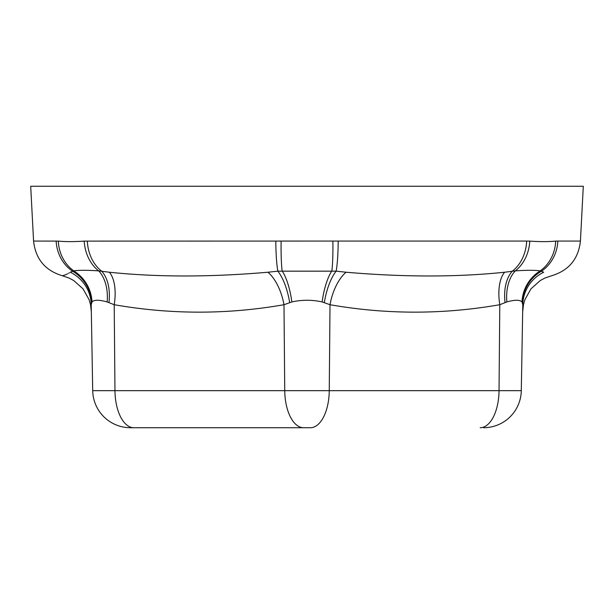 <?xml version="1.0" encoding="UTF-8"?>
<svg xmlns="http://www.w3.org/2000/svg" width="614" height="614" viewBox="0 0 614 614"><rect width="100%" height="100%" fill="white"/><g stroke="black" fill="none" stroke-linecap="round" stroke-linejoin="round"><path stroke-width="0.92" d="M64.478 275.149L62.428 275.77C45.167 270.559 35.543 258.993 33.57 241.064L58.33 241.11C65.568 241.793 74.194 241.793 84.21 241.11L338.191 241.064A37.73 4.306 90 0 1 336.157 271.165L346.089 272.232A37.73 18.62 -77.1 0 0 330.01 304.713L322.15 301.942C312.035 299.701 301.934 299.701 291.85 301.942L283.99 304.713L284.743 390.657A37.73 18.865 -90 0 0 303.608 427.728L133.821 427.728A37.73 18.865 -90 0 1 114.964 390.657L329.257 390.657A37.73 18.865 -90 0 1 310.392 427.728L130.429 427.728A37.73 37.73 0 0 1 92.706 390.657L114.964 390.657L114.212 304.713A37.73 18.397 102.8 0 0 109.392 272.232C157.084 277.221 209.927 277.221 267.911 272.232A37.73 18.62 -102.9 0 1 283.99 304.713C227.495 314.621 170.899 314.621 114.212 304.713L107.143 301.942C99.138 299.701 94.088 299.701 91.993 301.942L93.228 300.975M98.992 300.346L99.437 300.376M130.429 427.728A37.73 37.73 0 0 1 92.706 390.657L91.21 304.713A37.73 37.009 -1 0 0 70.295 272.232C59.888 277.221 59.888 277.221 70.295 272.232L73.78 270.866C78.792 270.114 87.081 270.114 98.654 270.866L109.392 272.232M58.33 241.11A37.73 34.292 92.9 0 0 73.78 270.866A37.73 36.733 54.8 0 1 91.993 301.942L91.21 304.713M346.089 272.232C404.196 277.221 457.031 277.221 504.608 272.232L515.346 270.866C526.82 270.114 535.109 270.114 540.22 270.866L543.705 272.232C554.112 277.221 554.112 277.221 543.705 272.232A37.73 37.009 1 0 0 522.79 304.713C522.621 314.621 522.621 314.621 522.79 304.713L522.007 301.942C519.897 299.701 514.847 299.701 506.857 301.942L499.788 304.713C443.116 314.621 386.521 314.621 330.01 304.713L329.257 390.657L521.294 390.657L522.79 304.713M522.384 302.579A37.73 36.863 -39.6 0 1 541.51 271.165A37.73 34.614 -90 0 0 557.842 241.064L580.43 241.064L583.3 186.272L30.7 186.272L33.57 241.064M520.772 300.975L521.992 301.911M483.571 427.728A37.73 37.73 -90 0 0 521.294 390.657M338.191 241.064L526.659 241.064A37.73 30.309 90 0 1 512.345 271.165A37.73 22.856 -101.9 0 0 505.053 302.579M504.608 272.232A37.73 18.397 -102.8 0 0 499.788 304.713L499.036 390.657A37.73 18.865 -90 0 1 480.179 427.728M69.428 272.8L68.607 273.291M67.601 273.829L67.126 274.067M67.087 274.082L66.558 274.328M66.519 274.351L64.7 275.072M91.616 302.579A37.73 36.863 39.6 0 0 72.49 271.165A37.73 34.614 90 0 1 56.158 241.064M275.809 241.064A37.73 4.306 90 0 0 277.843 271.165L336.157 271.165A37.73 14.007 -79.8 0 0 324.33 302.579M526.659 241.064L529.79 241.11C539.806 241.793 548.432 241.793 555.67 241.11L557.842 241.064M108.947 302.579A37.73 22.856 101.9 0 0 101.655 271.165A37.73 30.309 90 0 1 87.341 241.064M267.911 272.232L277.843 271.165A37.73 14.007 -100.2 0 1 289.67 302.579M555.67 241.11A37.73 34.292 87.1 0 1 540.22 270.866A37.73 36.733 -54.8 0 0 522.007 301.942M529.79 241.11A37.73 30.761 -87.9 0 1 515.346 270.866A37.73 24.468 -100 0 0 506.857 301.942M332.88 241.11A37.73 3.53 -91.2 0 1 331.875 270.866A37.73 12.265 -82 0 0 322.15 301.942M107.143 301.942A37.73 24.468 100 0 0 98.654 270.866A37.73 30.761 -92.1 0 1 84.21 241.11M281.12 241.11A37.73 3.53 91.2 0 0 282.125 270.866A37.73 12.265 -98 0 1 291.85 301.942M580.43 241.064C578.457 258.993 568.833 270.559 551.572 275.77L544.841 278.081L540.266 280.544L530.964 288.841L524.878 299.724L523.466 304.721L522.668 311.92M62.428 275.77L69.159 278.081L73.734 280.544L83.036 288.841L89.122 299.724L90.534 304.721L91.332 311.797"/></g></svg>
